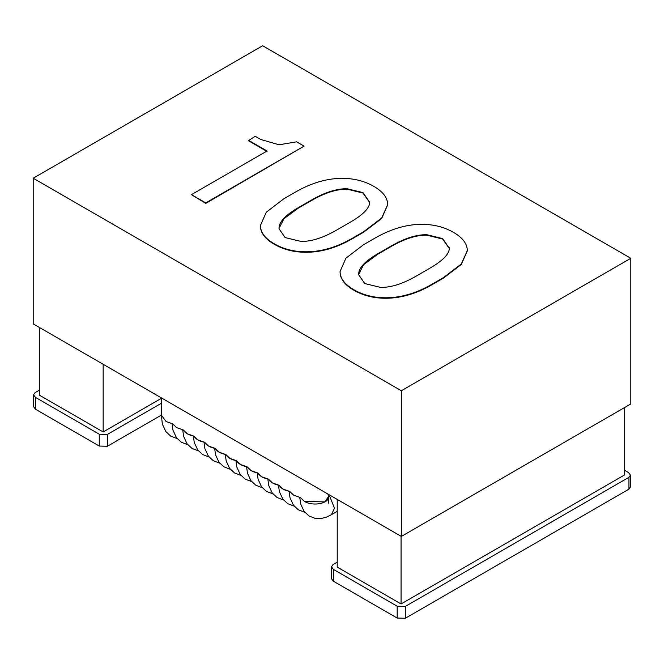 <?xml version="1.0" encoding="UTF-8"?>
<svg xmlns="http://www.w3.org/2000/svg" width="664" height="664" viewBox="0 0 664 664"><rect width="100%" height="100%" fill="white"/><g stroke="black" fill="none" stroke-linecap="round" stroke-linejoin="round"><path stroke-width="1" d="M401.346 536.429L33.2 323.883L33.2 178.218L262.653 45.741L630.8 258.288L630.8 403.953L401.346 536.429L401.346 390.756L630.8 258.288M33.2 178.218L401.346 390.756M260.437 225.71L260.479 227.105C260.977 233.52 265.583 239.248 274.298 244.277C283.005 249.307 292.915 251.963 304.029 252.254C319.907 252.669 336.001 248.17 352.293 238.758L363.664 232.192L381.659 218.506L387.651 204.894M279.046 228.366L283.96 218.705L298.219 208.189L311.291 200.644C324.937 192.767 336.922 188.958 347.239 189.232L362.992 193.066L369.657 202.512M295.223 192.203L283.852 198.768L266.289 212.206L260.437 225.478L260.479 226.631C260.977 233.047 265.583 238.774 274.298 243.804C283.005 248.834 292.915 251.49 304.029 251.781C319.907 252.196 336.001 247.697 352.293 238.285L363.664 231.719L381.659 218.024L387.651 204.661L387.61 203.524C387.112 197.108 382.505 191.39 373.791 186.36C365.084 181.33 355.174 178.666 344.06 178.384C328.182 177.969 311.906 182.575 295.223 192.203M369.64 202.163L369.64 201.69C370.105 207.641 363.515 214.563 349.87 222.44L336.797 229.993C323.152 237.87 311.167 241.671 300.85 241.406L285.097 237.563L279.071 228.831C278.573 222.415 284.956 215.377 298.219 207.716L311.291 200.171C324.937 192.294 336.922 188.485 347.239 188.75L362.992 192.593L369.665 202.279M279.071 228.831L279.046 228.134M248.386 140.22L267.053 150.994L191.44 194.652L205.749 202.91L304.104 146.121L296.642 141.814L279.046 144.785L260.811 139.506L255.208 136.278L248.386 140.693L267.053 151.467M191.44 194.652L205.749 203.383L304.104 146.121M205.749 203.383L205.749 202.91M340.076 271.692L340.117 273.087C340.624 279.502 345.222 285.229 353.937 290.259C362.644 295.281 372.562 297.945 383.676 298.236C399.554 298.642 415.639 294.144 431.932 284.74L443.303 278.174L461.297 264.479L467.29 250.876M358.684 274.348L363.598 264.679L377.857 254.171L390.938 246.626C404.583 238.741 416.56 234.94 426.886 235.205L442.631 239.048L449.304 248.494M374.869 238.185L363.498 244.75L345.927 258.188L340.076 271.46L340.117 272.613C340.624 279.029 345.222 284.756 353.937 289.778C362.644 294.808 372.562 297.472 383.676 297.762C399.554 298.169 415.639 293.671 431.932 284.267L443.303 277.701L461.297 264.006L467.298 250.635L467.249 249.506C466.75 243.09 462.144 237.363 453.437 232.334C444.722 227.312 434.812 224.648 423.698 224.357C407.82 223.951 391.544 228.557 374.869 238.185M449.279 248.137L449.279 247.664C449.744 253.623 443.154 260.545 429.508 268.422L416.436 275.967C402.791 283.852 390.805 287.653 380.489 287.387L364.735 283.545L358.709 274.813C358.211 268.397 364.594 261.359 377.857 253.698L390.938 246.153C404.583 238.268 416.56 234.467 426.886 234.732L442.631 238.575L449.304 248.261M358.709 274.813L358.684 274.107M337.229 511.338L331.494 514.65L334.473 508.151L329.053 494.688L334.473 508.151L331.494 514.65L326.539 517.082L321.193 518.518L315.192 518.401L309.001 515.961L304.12 511.396L300.659 503.934L299.754 497.444M327.867 494.008L328.531 496.523L324.754 501.918L304.394 501.386L300.377 497.568L293.754 495.244L289.736 491.426C284.433 490.389 280.889 488.339 279.096 485.276C273.792 484.247 270.248 482.197 268.455 479.134C263.151 478.105 259.607 476.055 257.815 472.992C252.511 471.963 248.967 469.913 247.174 466.85C241.87 465.813 238.326 463.771 236.533 460.708C231.23 459.671 227.686 457.629 225.893 454.566C220.597 453.529 217.045 451.487 215.252 448.424C209.957 447.387 206.404 445.336 204.612 442.282C199.316 441.245 195.764 439.194 193.971 436.14C188.676 435.103 185.123 433.052 183.33 429.99L176.715 427.674L172.69 423.848L166.075 421.532L161.377 415.166L161.377 397.885M328.531 494.389L328.531 496.523C329.385 503.627 312.711 506.591 304.394 501.386L300.377 497.568L293.754 495.244L289.736 491.426L283.113 489.102L279.096 485.276L272.472 482.96L268.455 479.134L261.832 476.818L257.815 472.992L251.191 470.676L247.174 466.85L240.551 464.534L236.533 460.708L229.91 458.392L225.893 454.566L219.269 452.242L215.252 448.424L208.629 446.1L204.612 442.282L197.988 439.958L193.971 436.14L187.348 433.816L183.33 429.99M337.229 562.192L332.971 564.649L331.461 566.807L333.336 569.347L397.18 606.207L405.322 606.423L628.949 477.308L630.46 475.15L628.584 472.61L624.691 470.361M331.461 566.807L331.461 578.651L333.336 581.191L397.18 618.051L405.322 618.259L628.949 489.152L630.46 486.994L630.46 475.15M161.377 403.255L107.402 434.414L99.26 434.206L35.416 397.346L33.54 394.806L35.051 392.648L39.309 390.191M161.377 415.1L107.402 446.258L99.26 446.05L35.416 409.19L33.54 406.642L33.54 394.806M624.691 407.48L624.691 474.851L401.064 603.958L337.229 567.106L337.229 499.411M401.064 603.958L401.064 536.271M161.377 398.342L103.152 431.957L103.152 364.27M103.152 431.957L39.309 395.105L39.309 327.41M260.479 227.105L260.479 226.631M304.029 252.254L304.029 251.781M352.293 238.758L352.293 238.285M363.664 232.192L363.664 231.719M298.219 208.189L298.219 207.716M311.291 200.644L311.291 200.171M347.239 189.232L347.239 188.75M340.117 273.087L340.117 272.613M383.676 298.236L383.676 297.762M431.932 284.74L431.932 284.267M443.303 278.174L443.303 277.701M377.857 254.171L377.857 253.698M390.938 246.626L390.938 246.153M426.886 235.205L426.886 234.732M405.322 606.423L405.322 618.259M397.18 606.207L397.18 618.051M628.949 477.308L628.949 489.152M333.336 569.347L333.336 581.191M35.416 397.346L35.416 409.19M107.402 434.414L107.402 446.258M99.26 434.206L99.26 446.05M260.437 225.951L260.437 225.478M387.651 205.135L387.651 204.661M340.076 271.933L340.076 271.46M467.298 251.108L467.298 250.635M328.024 498.664L328.854 503.353L328.531 496.523M304.834 512.309L298.368 509.819L293.48 505.254L290.019 497.792L289.114 491.302M294.193 506.159L287.728 503.677L282.839 499.112L279.378 491.642L278.473 485.16M283.553 500.017L277.087 497.527L272.198 492.97L268.737 485.5L267.833 479.018M272.912 493.875L266.447 491.385L261.558 486.828L258.105 479.358L257.2 472.876M262.272 487.733L255.806 485.243L250.917 480.686L247.464 473.216L246.56 466.734M251.631 481.591L245.165 479.101L240.277 474.544L236.824 467.074L235.919 460.592M240.99 475.449L234.525 472.959L229.636 468.394L226.183 460.932L225.279 454.45M230.35 469.307L223.884 466.817L218.996 462.252L215.543 454.79L214.638 448.308M219.709 463.165L213.244 460.675L208.355 456.11L204.902 448.648L203.997 442.158M209.069 457.023L202.603 454.533L197.714 449.968L194.262 442.506L193.357 436.016M198.428 450.873L191.962 448.391L187.074 443.826L183.621 436.356L182.716 429.874M187.796 444.731L181.322 442.241L176.433 437.684L172.98 430.214L172.076 423.732M177.155 438.589L170.681 436.099L165.801 431.542L162.34 424.072L161.377 415.166"/></g></svg>

